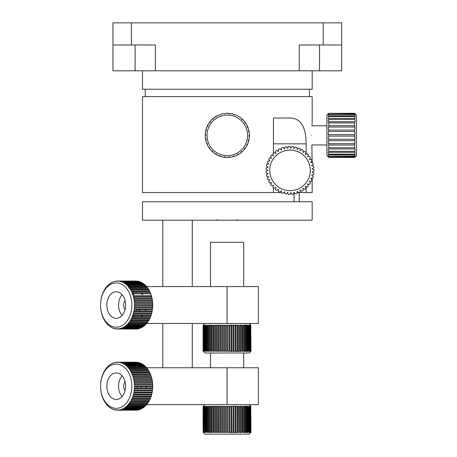 <?xml version="1.0" encoding="UTF-8"?>
<svg xmlns="http://www.w3.org/2000/svg" width="457" height="457" viewBox="0 0 457 457"><rect width="100%" height="100%" fill="white"/><g stroke="black" fill="none" stroke-linecap="round" stroke-linejoin="round"><path stroke-width="0.69" d="M299.249 70.806L155.386 70.806L155.386 44.98L112.965 44.98L112.965 22.85L341.67 22.85L341.67 44.98L299.249 44.98L299.249 70.806L341.67 70.806L341.67 44.98M112.965 44.98L112.965 70.806L155.386 70.806M312.16 123.367L312.16 96.627L142.475 96.627L142.475 192.534L281.495 192.534M312.16 70.806L312.16 89.246L142.475 89.246L142.475 70.806M311.954 124.95L312.051 124.184M311.308 135.358C312.234 119.888 312.234 119.888 311.308 135.358C312.234 150.827 312.234 150.827 311.308 135.358M312.16 162.652L311.857 144.949L326.915 144.949M283.791 192.534L284.585 192.534M293.937 192.534L294.331 192.534M297.004 192.534L298.392 192.534M299.249 201.754L299.249 192.534L306.156 192.534L306.156 186.599M273.429 153.101L273.429 118.02L290.001 118.02C300.677 118.197 306.064 126.806 306.156 143.841L306.156 154.203M312.16 178.156L312.16 192.534L306.156 192.534M273.429 192.534L273.429 187.701M312.16 220.2L142.475 220.2L142.475 201.754L312.16 201.754L312.16 220.2M294.051 201.754L294.051 192.534M192.277 220.2L192.277 286.596M192.277 323.487L192.277 367.754M162.766 220.2L162.766 286.596M162.766 323.487L162.766 367.754M269.739 170.404A20.291 20.291 0 0 1 290.029 150.113A20.291 20.291 0 0 1 310.314 170.404A20.291 20.291 0 0 1 290.029 190.689A20.291 20.291 0 0 1 269.739 170.404M313.993 169.581L312.102 168.787L313.993 169.581A23.975 23.975 0 0 1 313.993 171.221L312.102 172.015L313.993 171.221M312.102 168.787L313.856 167.725L312.102 168.787M313.616 166.102L311.634 165.588L313.616 166.102A23.975 23.975 0 0 1 313.856 167.725M311.634 165.588L313.211 164.286L311.634 165.588M312.737 162.709L310.703 162.498L312.737 162.709A23.975 23.975 0 0 1 313.211 164.286M310.703 162.498L312.074 160.973L310.703 162.498M311.377 159.487L309.332 159.567L311.377 159.487A23.975 23.975 0 0 1 312.074 160.973M309.332 159.567L310.469 157.865L309.332 159.567M309.56 156.494L307.544 156.877L309.56 156.494A23.975 23.975 0 0 1 310.469 157.865M307.544 156.877L308.424 155.02L307.544 156.877M307.327 153.798L305.39 154.466L307.327 153.798A23.975 23.975 0 0 1 308.424 155.02M305.39 154.466L305.99 152.507L305.39 154.466M304.728 151.456L302.905 152.404L304.728 151.456A23.975 23.975 0 0 1 305.99 152.507M302.905 152.404L303.214 150.376L302.905 152.404M301.809 149.519L300.146 150.719L301.809 149.519A23.975 23.975 0 0 1 303.214 150.376M300.146 150.719L300.158 148.668L300.146 150.719M298.644 148.028L297.176 149.456L298.644 148.028A23.975 23.975 0 0 1 300.158 148.668M297.176 149.456L296.884 147.428L297.176 149.456M295.296 147.011L294.051 148.639L295.296 147.011A23.975 23.975 0 0 1 296.884 147.428M294.051 148.639L293.468 146.674L294.051 148.639M291.834 146.491L290.835 148.285L291.834 146.491A23.975 23.975 0 0 1 293.468 146.674M290.835 148.285L289.972 146.423L290.835 148.285M288.333 146.486L287.607 148.399L288.333 146.486A23.975 23.975 0 0 1 289.972 146.423M287.607 148.399L286.482 146.686L287.607 148.399M284.865 146.988L284.431 148.988L284.865 146.988A23.975 23.975 0 0 1 286.482 146.686M284.431 148.988L283.072 147.457L284.431 148.988M281.512 147.988L281.375 150.033L281.512 147.988A23.975 23.975 0 0 1 283.072 147.457M281.375 150.033L279.804 148.714L281.375 150.033M278.342 149.468L278.496 151.507L278.342 149.468A23.975 23.975 0 0 1 279.804 148.714M278.496 151.507L276.753 150.433L278.496 151.507M275.417 151.393L275.868 153.392L275.417 151.393A23.975 23.975 0 0 1 276.753 150.433M275.868 153.392L273.989 152.581L275.868 153.392M272.806 153.723L273.543 155.631L272.806 153.723A23.975 23.975 0 0 1 273.989 152.581M273.543 155.631L271.567 155.106L273.543 155.631M270.561 156.408L271.572 158.191L270.561 156.408A23.975 23.975 0 0 1 271.567 155.106M271.572 158.191L269.533 157.956L271.572 158.191M268.727 159.39L269.99 161.007L268.727 159.39A23.975 23.975 0 0 1 269.533 157.956M269.99 161.007L267.939 161.075L269.99 161.007M267.351 162.606L268.836 164.023L267.351 162.606A23.975 23.975 0 0 1 267.939 161.075M268.836 164.023L266.819 164.389L268.836 164.023M266.46 165.994L268.133 167.176L266.46 165.994A23.975 23.975 0 0 1 266.819 164.389M268.133 167.176L266.191 167.833L268.133 167.176M266.071 169.473L267.893 170.404L266.071 169.473A23.975 23.975 0 0 1 266.191 167.833M266.071 171.329L267.893 170.404L266.071 171.329A23.975 23.975 0 0 0 266.191 172.969L268.133 173.626L266.191 172.969M312.102 172.015L313.856 173.077L312.102 172.015M313.856 173.077A23.975 23.975 0 0 1 313.616 174.705L311.634 175.214L313.616 174.705M311.634 175.214L313.211 176.516L311.634 175.214M313.211 176.516A23.975 23.975 0 0 1 312.737 178.093L310.703 178.31L312.737 178.093M310.703 178.31L312.074 179.83L310.703 178.31M312.074 179.83A23.975 23.975 0 0 1 311.377 181.315L309.332 181.235L311.377 181.315M309.332 181.235L310.469 182.937L309.332 181.235M310.469 182.937A23.975 23.975 0 0 1 309.56 184.308L307.544 183.931L309.56 184.308M307.544 183.931L308.424 185.782L307.544 183.931M308.424 185.782A23.975 23.975 0 0 1 307.327 187.004L305.39 186.336L307.327 187.004M305.39 186.336L305.99 188.295L305.39 186.336M305.99 188.295A23.975 23.975 0 0 1 304.728 189.347L302.905 188.404L304.728 189.347M302.905 188.404L303.214 190.426L302.905 188.404M303.214 190.426A23.975 23.975 0 0 1 301.809 191.283L300.146 190.083L301.809 191.283M300.146 190.083L300.158 192.134L300.146 190.083M300.158 192.134A23.975 23.975 0 0 1 298.644 192.78L297.176 191.352L298.644 192.78M297.176 191.352L296.884 193.38L297.176 191.352M296.884 193.38A23.975 23.975 0 0 1 295.296 193.791L294.051 192.168L295.296 193.791M294.051 192.168L293.468 194.134L294.051 192.168M293.468 194.134A23.975 23.975 0 0 1 291.834 194.311L290.835 192.517L291.834 194.311M290.835 192.517L289.972 194.379L290.835 192.517M289.972 194.379A23.975 23.975 0 0 1 288.333 194.316L287.607 192.403L288.333 194.316M287.607 192.403L286.482 194.116L287.607 192.403M286.482 194.116A23.975 23.975 0 0 1 284.865 193.819L284.431 191.814L284.865 193.819M284.431 191.814L283.072 193.345L284.431 191.814M283.072 193.345A23.975 23.975 0 0 1 281.512 192.814L281.375 190.769L281.512 192.814M281.375 190.769L279.804 192.089L281.375 190.769M279.804 192.089A23.975 23.975 0 0 1 278.342 191.334L278.496 189.295L278.342 191.334M278.496 189.295L276.753 190.369L278.496 189.295M276.753 190.369A23.975 23.975 0 0 1 275.417 189.415L275.868 187.416L275.417 189.415M275.868 187.416L273.989 188.221L275.868 187.416M273.989 188.221A23.975 23.975 0 0 1 272.806 187.084L273.543 185.171L272.806 187.084M273.543 185.171L271.567 185.696L273.543 185.171M271.567 185.696A23.975 23.975 0 0 1 270.561 184.4L271.572 182.611L270.561 184.4M271.572 182.611L269.533 182.846L271.572 182.611M269.533 182.846A23.975 23.975 0 0 1 268.727 181.412L269.99 179.795L268.727 181.412M269.99 179.795L267.939 179.727L269.99 179.795M267.939 179.727A23.975 23.975 0 0 1 267.351 178.196L268.836 176.779L267.351 178.196M268.836 176.779L266.819 176.413L268.836 176.779M266.819 176.413A23.975 23.975 0 0 1 266.46 174.808L268.133 173.626L266.46 174.808M355.135 156.94L356.426 155.648L356.426 115.067L355.135 113.776M328.76 136.095L354.581 136.095L355.118 137.905L354.581 139.236L328.76 139.236L328.223 137.905L328.76 136.095L328.223 132.816L328.76 131.479L328.36 127.834L328.76 127.035L328.76 121.762C328.04 121.413 328.04 120.631 328.76 119.408L328.76 118.426C328.04 118.334 328.04 117.712 328.76 116.569L354.581 116.569C355.3 117.712 355.3 118.329 354.581 118.426L355.135 117.9M355.066 114.313L354.581 114.096C355.3 114.507 355.3 114.29 354.581 113.433L354.581 113.285C355.3 113.93 355.3 113.93 354.581 113.285C355.3 113.93 355.3 113.93 354.581 113.285L328.76 113.285C328.04 113.93 328.04 113.93 328.76 113.285C328.04 113.93 328.04 113.93 328.76 113.285L354.581 113.433C355.3 114.29 355.3 114.507 354.581 114.096L328.275 114.313M328.76 116.569L328.76 115.832C328.04 115.998 328.04 115.57 328.76 114.547L354.581 114.547L354.581 114.096M354.581 114.547C355.3 115.57 355.3 115.998 354.581 115.832L328.486 115.884M354.866 115.884L354.581 116.569M328.206 120.916L328.76 119.408L354.581 119.408L354.581 118.426L328.76 118.426M354.581 119.408C355.3 120.625 355.3 121.408 354.581 121.762L328.76 121.762M328.76 122.95L354.581 122.95L354.581 121.762M354.581 122.95L354.581 125.692L328.76 125.692M328.76 127.035L354.581 127.035L354.581 125.692M354.581 127.035L354.98 127.834L354.581 130.039L328.76 130.039M328.76 131.479L354.581 131.479L354.581 130.039M354.581 131.479L355.118 132.816L354.581 134.621L328.76 134.621M354.581 136.095L354.581 134.621M328.206 156.94L326.915 155.648L326.915 115.067L328.206 113.776M328.76 114.547L328.76 114.096C328.04 114.507 328.04 114.29 328.76 113.433M328.36 117.289L328.206 117.9M328.76 145.029L354.581 145.029L354.581 147.765L328.76 147.765L328.76 143.687L328.36 142.881L328.76 140.676L354.581 140.676L354.98 142.881L354.581 143.687L328.76 143.687M328.76 140.676L328.76 139.236M354.581 140.676L354.581 139.236M354.581 145.029L354.581 143.687M328.76 148.953L354.581 148.953C355.3 149.302 355.3 150.085 354.581 151.307L328.76 151.307C328.04 150.09 328.04 149.308 328.76 148.953L328.76 147.765M354.581 148.953L354.581 147.765M328.76 152.29L354.581 152.29C355.3 152.381 355.3 153.004 354.581 154.146L328.76 154.146C328.04 153.004 328.04 152.387 328.76 152.29L328.76 151.307M354.581 152.29L355.135 149.799M328.474 154.832L354.581 154.883C355.3 154.717 355.3 155.146 354.581 156.168L328.76 156.168C328.04 155.152 328.04 154.723 328.76 154.883L328.76 154.146M354.861 154.832L354.581 154.146M328.275 156.408L354.581 156.625C355.3 156.208 355.3 156.425 354.581 157.282L328.76 157.282C328.04 156.425 328.04 156.208 328.76 156.625L328.76 156.168M355.066 156.408L354.581 156.625L354.581 156.168M354.581 157.282L354.581 157.437C355.3 156.785 355.3 156.785 354.581 157.437C355.3 156.785 355.3 156.785 354.581 157.437L328.76 157.437C328.04 156.785 328.04 156.785 328.76 157.437C328.04 156.785 328.04 156.785 328.76 157.437L328.76 157.282C328.04 156.425 328.04 156.208 328.76 156.625M354.98 153.426L355.135 152.815M203.474 406.113L204.947 404.639L258.382 404.639L258.382 367.754L227.078 367.754L227.078 404.639L146.548 404.639M146.548 367.754L227.078 367.754M227.318 115.067A20.291 20.291 0 0 1 247.608 135.358A20.291 20.291 0 0 1 227.318 155.648A20.291 20.291 0 0 1 207.032 135.358A20.291 20.291 0 0 1 227.318 115.067M228.717 157.054L228.054 157.476A22.13 22.13 0 0 1 227.318 157.494A22.13 22.13 0 0 1 226.586 157.476L223.439 157.145A22.13 22.13 0 0 1 221.999 156.842L218.994 155.866A22.13 22.13 0 0 1 217.652 155.266L214.91 153.683A22.13 22.13 0 0 1 213.722 152.821L211.374 150.707A22.13 22.13 0 0 1 210.391 149.616L208.529 147.057A22.13 22.13 0 0 1 207.792 145.783L206.507 142.892A22.13 22.13 0 0 1 206.056 141.493L205.399 138.402A22.13 22.13 0 0 1 205.244 136.94L205.244 133.775A22.13 22.13 0 0 1 205.399 132.313L206.056 129.222A22.13 22.13 0 0 1 206.507 127.823L207.792 124.932A22.13 22.13 0 0 1 208.529 123.664L210.391 121.105A22.13 22.13 0 0 1 211.374 120.008L213.722 117.895A22.13 22.13 0 0 1 214.91 117.032L215.887 116.941M228.054 157.476L231.202 157.145A22.13 22.13 0 0 0 232.636 156.842L235.646 155.866A22.13 22.13 0 0 0 236.989 155.266L239.725 153.683A22.13 22.13 0 0 0 240.913 152.821L243.267 150.707A22.13 22.13 0 0 0 244.249 149.616L246.106 147.057A22.13 22.13 0 0 0 246.843 145.783L248.128 142.892A22.13 22.13 0 0 0 248.585 141.493L249.242 138.402A22.13 22.13 0 0 0 249.396 136.94L249.396 133.775A22.13 22.13 0 0 0 249.242 132.313L248.585 129.222A22.13 22.13 0 0 0 248.128 127.823L246.843 124.932A22.13 22.13 0 0 0 246.106 123.664L244.249 121.105A22.13 22.13 0 0 0 243.267 120.008L240.913 117.895A22.13 22.13 0 0 0 239.725 117.032L236.989 115.45A22.13 22.13 0 0 0 235.646 114.85L234.841 114.97L232.636 113.873L233.596 114.673M228.883 113.73L231.202 113.57A22.13 22.13 0 0 1 232.636 113.873M230.254 113.884L228.054 113.239L228.837 113.713M224.775 113.913L223.439 113.57L224.775 113.913L226.586 113.239A22.13 22.13 0 0 1 228.054 113.239M234.841 114.97L235.646 114.85M241.759 119.323L242.473 119.785M242.507 119.803L243.267 120.008M244.775 122.676L245.375 123.276M245.409 123.299L246.106 123.664M247.031 126.583L247.494 127.297M247.523 127.326L248.128 127.823M248.425 130.873L248.728 131.667M248.751 131.702L249.242 132.313M248.899 135.358L249.031 136.197M249.042 136.237L249.396 136.94M248.425 139.842L248.38 140.693M248.385 140.733L248.585 141.493M247.031 144.138L246.809 144.955M246.809 144.995L246.843 145.783M244.775 148.039L244.386 148.799M244.375 148.839L244.249 149.616M241.759 151.393L241.222 152.055M241.199 152.09L240.913 152.821M238.108 154.049L237.446 154.58M237.417 154.609L236.989 155.266M233.99 155.883L233.23 156.265M233.196 156.288L232.636 156.842M229.574 156.82L228.751 157.037M217.258 116.061L217.652 115.45L214.91 117.032M223.439 113.57A22.13 22.13 0 0 0 221.999 113.873L219.794 114.97L218.994 114.85A22.13 22.13 0 0 0 217.652 115.45M212.882 119.323L213.419 118.66M213.436 118.626L213.722 117.895M209.86 122.676L210.249 121.916M210.26 121.876L210.391 121.105M207.604 126.583L207.826 125.761M207.832 125.721L207.792 124.932M206.21 130.873L206.256 130.022M206.256 129.982L206.056 129.222M205.741 135.358L205.61 134.518M205.599 134.478L205.244 133.775M206.21 139.842L205.907 139.048M205.89 139.014L205.399 138.402M207.604 144.138L207.147 143.418M207.118 143.389L206.507 142.892M209.86 148.039L209.26 147.44M209.226 147.417L208.529 147.057M212.882 151.393L212.168 150.93M212.128 150.913L211.374 150.707M216.527 154.049L215.738 153.741M215.698 153.729L214.91 153.683M220.651 155.883L219.811 155.746M219.771 155.746L218.994 155.866M225.061 156.82L224.216 156.86M224.176 156.871L223.439 157.145M142.435 396.665A12.91 9.129 -90 0 0 143.035 395.996M146.137 387.919A12.91 9.129 -90 0 0 146.217 386.565M146.137 384.474A12.91 9.129 -90 0 0 146.051 383.737M246.46 406.119L246.46 432.67L246.929 432.305L246.929 406.484L246.46 406.119L246.506 406.484L245.186 406.119L245.186 432.67L245.683 432.305L245.683 406.484M245.683 432.305L246.506 432.305L246.46 432.67M250.687 432.676L249.214 434.15L204.947 434.15L203.474 432.676M203.833 432.316L203.833 406.473L203.102 406.484L203.102 432.305L230.876 432.305L230.979 432.608L234.932 432.305L235.018 432.642L236.875 432.305L236.949 432.653L237.543 432.305L240.531 432.305L240.571 432.67L241.13 432.305L243.77 432.305L243.775 432.676L244.295 432.305L244.295 406.484L243.775 406.113L243.77 406.484L241.13 406.484L240.571 406.119L240.531 406.484L237.543 406.484L236.949 406.136L236.875 406.484L235.018 406.153L234.932 406.484L223.284 406.433M243.775 406.113L243.775 432.676M240.571 406.119L240.571 432.67M236.949 406.136L236.949 432.653M235.018 406.153L235.018 432.642M230.979 406.182L230.979 432.608M228.906 406.204L228.906 432.585M225.358 432.333L225.358 406.484M223.284 432.368L223.279 406.484L221.245 406.393M221.245 432.396L221.228 406.484L217.315 406.33M217.315 432.459L217.281 406.484L216.687 406.359L204.016 406.484L203.828 432.305L204.016 406.484M213.065 432.368L213.63 432.305L213.63 406.484L213.065 406.422M211.408 432.333L211.951 432.305L211.951 406.484L211.408 406.456M208.478 432.305L208.952 432.305L208.952 406.484L208.478 406.484L208.478 432.305M207.227 432.305L207.655 432.305L207.655 406.484L207.227 406.484L207.227 432.305M206.13 432.305L206.501 432.305L206.501 406.484L206.13 406.484L206.13 432.305M205.193 432.305L205.507 432.305L205.507 406.484L205.193 406.484L205.193 432.305M203.405 432.305L203.531 406.484L203.405 432.305M203.165 432.305L203.228 406.484L203.165 432.305M204.679 406.484L204.679 432.305L204.422 406.484M245.186 406.119L245.209 406.484L243.77 406.484M243.77 432.305L245.209 432.305L245.186 432.67M247.585 406.13L247.585 432.659L248.025 432.305L248.025 406.484L247.585 406.13L247.66 406.484L246.506 406.484M246.506 432.305L247.66 432.305L247.585 432.659M249.351 406.153L249.351 432.642L249.733 432.305L249.733 406.484L249.351 406.153L249.482 406.484L248.654 406.484L248.654 432.305L248.962 432.305L248.962 406.484M248.962 432.305L249.482 432.305L249.351 432.642M249.979 406.164L249.979 432.625L250.333 432.305L250.333 406.484L249.979 406.164L250.139 406.484L249.733 406.484M249.733 432.305L250.139 432.305L249.979 432.625M250.43 406.182L250.43 432.608L250.756 432.305L250.756 406.484L250.43 406.182L250.333 406.484M250.333 432.305L250.43 432.608M250.704 406.204L250.704 432.585L250.996 432.305L250.756 406.484M250.796 406.227L250.796 432.568M211.385 406.484L211.385 432.305M213.025 406.484L213.025 432.305M216.612 406.484L216.612 432.305M220.52 406.484L220.52 432.305M222.553 406.484L222.553 432.305M224.621 406.484L224.621 432.305M226.712 406.484L226.712 432.305M239.388 417.549L238.748 417.549M233.641 417.549L232.927 417.549M219.229 432.305L219.229 406.484L219.229 417.549L218.532 417.549M215.413 432.305L215.413 406.484L215.413 417.549L214.773 417.549M242.77 432.305L242.77 406.484M240.531 432.305L241.13 432.305L241.13 406.484M242.204 406.484L242.204 432.305M239.388 432.305L239.388 406.484M237.543 432.305L237.543 406.484M238.697 406.313L238.748 432.305M235.623 432.305L235.623 406.484M233.641 432.305L233.641 406.484M231.608 432.305L231.608 406.484M233.093 406.13L232.927 432.305M229.534 432.305L229.534 406.484M227.449 432.305L227.449 406.484M218.532 406.484L218.532 432.305M214.773 406.484L214.773 432.305M210.386 432.676L210.386 406.484M209.866 406.484L209.866 432.305M203.828 406.484L203.828 432.305M248.025 432.305L248.654 432.305M248.654 406.484L248.025 406.484M135.523 362.224L117.266 362.224L117.266 362.59L117.786 362.224A23.975 16.955 90 0 1 118.746 362.281L119.266 362.344A23.975 16.955 90 0 1 120.214 362.521L120.728 362.652A23.975 16.955 90 0 1 121.665 362.944L122.168 363.132A23.975 16.955 90 0 1 123.082 363.543L123.573 363.795A23.975 16.955 90 0 1 124.458 364.309L124.927 364.623A23.975 16.955 90 0 1 125.778 365.252L126.229 365.617A23.975 16.955 90 0 1 127.04 366.348L127.463 366.771A23.975 16.955 90 0 1 128.223 367.594L128.623 368.068A23.975 16.955 90 0 1 129.331 368.982L129.697 369.502A23.975 16.955 90 0 1 130.348 370.501L130.679 371.067A23.975 16.955 90 0 1 131.268 372.141L131.565 372.746A23.975 16.955 90 0 1 132.079 373.889L132.341 374.529A23.975 16.955 90 0 1 132.781 375.728L133.004 376.397A23.975 16.955 90 0 1 133.37 377.648L133.547 378.345A23.975 16.955 90 0 1 133.832 379.636L133.97 380.35A23.975 16.955 90 0 1 134.175 381.669L134.267 382.395A23.975 16.955 90 0 1 134.392 383.737L134.438 384.474A23.975 16.955 90 0 1 134.478 385.828L134.478 386.565A23.975 16.955 90 0 1 134.438 387.919L134.392 388.65A23.975 16.955 90 0 1 134.267 389.998L134.175 390.724A23.975 16.955 90 0 1 133.97 392.043L133.832 392.757A23.975 16.955 90 0 1 133.547 394.048L133.37 394.739A23.975 16.955 90 0 1 133.004 395.996L132.781 396.665A23.975 16.955 90 0 1 132.341 397.864L132.079 398.504A23.975 16.955 90 0 1 131.565 399.647L131.268 399.578L131.268 400.246A23.975 16.955 90 0 1 130.679 401.326L130.348 401.892A23.975 16.955 90 0 1 129.697 402.885L129.331 402.783L129.331 403.411A23.975 16.955 90 0 1 128.623 404.325L128.228 404.194L128.223 404.799A23.975 16.955 90 0 1 127.463 405.622L127.04 405.468L127.04 406.044A23.975 16.955 90 0 1 126.229 406.776L125.778 406.593L125.778 407.141A23.975 16.955 90 0 1 124.927 407.77L124.458 407.558L124.458 408.078A23.975 16.955 90 0 1 123.573 408.598L123.082 408.849A23.975 16.955 90 0 1 122.168 409.255L121.665 408.986L121.665 409.449A23.975 16.955 90 0 1 120.728 409.74L120.214 409.872A23.975 16.955 90 0 1 119.266 410.049L118.746 409.712L118.746 410.112A23.975 16.955 90 0 1 117.786 410.169L117.266 409.803L117.266 410.169A23.975 16.955 90 0 1 116.312 410.112L115.792 409.712L115.792 410.049A23.975 16.955 90 0 1 114.838 409.872L114.324 409.438L114.33 409.74L114.753 409.74M116.221 408.329A22.13 15.652 -90 0 0 131.873 386.194A22.13 15.652 -90 0 0 116.221 364.063A22.13 15.652 -90 0 0 100.574 386.194A22.13 15.652 -90 0 0 116.221 408.329M134.181 382.4L152.524 382.395L152.438 381.669A23.975 16.955 -90 0 0 152.227 380.35L152.095 379.636A23.975 16.955 -90 0 0 151.804 378.345L151.627 377.648A23.975 16.955 -90 0 0 151.261 376.397L132.81 376.431M133.838 380.361L152.227 380.35M133.398 378.362L151.804 378.345M132.084 374.574L150.599 374.529A23.975 16.955 -90 0 1 151.038 375.728L132.781 375.728M131.268 372.809L149.822 372.746A23.975 16.955 -90 0 1 150.336 373.889L132.079 373.889M130.348 371.153L148.942 371.067A23.975 16.955 -90 0 1 149.525 372.141L131.268 372.141M128.228 368.199L146.886 368.068A23.975 16.955 -90 0 1 147.588 368.982L129.331 368.982M123.573 363.795L141.83 363.795A23.975 16.955 -90 0 1 142.715 364.309L124.458 364.309L124.927 364.623L143.19 364.623A23.975 16.955 -90 0 1 144.035 365.252L125.778 365.252L126.229 365.617L144.486 365.617A23.975 16.955 -90 0 1 145.297 366.348L127.04 366.348L127.463 366.771L145.726 366.771A23.975 16.955 -90 0 1 146.486 367.594L128.223 367.594M120.728 362.652L138.985 362.652A23.975 16.955 -90 0 1 139.922 362.944L121.665 362.944L140.425 363.132A23.975 16.955 -90 0 1 141.339 363.543L123.082 363.543M117.786 362.224L136.049 362.224A23.975 16.955 -90 0 1 137.003 362.281L118.746 362.281L137.523 362.344A23.975 16.955 -90 0 1 138.471 362.521L120.214 362.521M146.925 368.982A22.13 15.652 90 0 1 147.365 369.502M134.392 383.737L152.649 383.737A22.13 15.652 90 0 1 152.695 384.474L152.649 383.737A23.975 16.955 -90 0 0 152.524 382.395M134.478 385.828L152.741 385.828A22.13 15.652 90 0 1 152.695 387.919A23.975 16.955 -90 0 0 152.741 386.565L152.741 385.828A23.975 16.955 -90 0 0 152.695 384.474L134.438 384.474M151.124 395.996A22.13 15.652 90 0 1 150.879 396.665M148.514 401.326A22.13 15.652 90 0 1 148.125 401.892M138.985 362.652L138.471 362.521M141.83 363.795L141.339 363.543M130.348 370.501L148.605 370.501A23.975 16.955 -90 0 0 147.959 369.502L147.588 368.982M152.695 387.919L134.438 387.919L152.695 387.919L152.649 388.65A23.975 16.955 -90 0 1 152.524 389.998L134.267 389.998M133.97 392.043L152.227 392.043A23.975 16.955 -90 0 0 152.438 390.724L134.175 390.724M133.547 394.048L151.804 394.048A23.975 16.955 -90 0 0 152.095 392.757L133.832 392.757M132.341 397.864L150.599 397.864A23.975 16.955 -90 0 0 151.038 396.665L151.261 395.996A23.975 16.955 -90 0 0 151.627 394.739L133.37 394.739M131.565 399.647L149.822 399.647A23.975 16.955 -90 0 0 150.336 398.504L132.079 398.504M129.697 402.885L147.959 402.885A23.975 16.955 -90 0 0 148.605 401.892L148.942 401.326A23.975 16.955 -90 0 0 149.525 400.246L131.268 400.246M128.623 404.325L146.886 404.325A23.975 16.955 -90 0 0 147.588 403.411L129.331 403.411M127.463 405.622L145.726 405.622A23.975 16.955 -90 0 0 146.486 404.799L128.223 404.799M126.229 406.776L144.486 406.776A23.975 16.955 -90 0 0 145.297 406.044L127.04 406.044M124.927 407.77L143.19 407.77A23.975 16.955 -90 0 0 144.035 407.141L125.778 407.141M122.168 409.255L140.425 409.255A23.975 16.955 -90 0 0 141.339 408.849L141.83 408.598A23.975 16.955 -90 0 0 142.715 408.078L124.458 408.078M119.266 410.049L137.523 410.049A23.975 16.955 -90 0 0 138.471 409.872L138.985 409.74A23.975 16.955 -90 0 0 139.922 409.449L121.665 409.449M117.266 410.169L136.049 410.169A23.975 16.955 -90 0 0 137.003 410.112L118.746 410.112M114.33 409.74A23.975 16.955 90 0 1 113.393 409.449L112.89 409.255L113.262 409.255M112.89 409.255A23.975 16.955 90 0 1 111.976 408.849L111.805 408.598M111.485 408.598A23.975 16.955 90 0 1 110.6 408.078L110.4 407.77M110.126 407.77A23.975 16.955 90 0 1 109.28 407.141L109.052 406.776M108.823 406.776A23.975 16.955 90 0 1 108.018 406.044L107.772 405.622M107.589 405.622A23.975 16.955 90 0 1 106.829 404.799L106.572 404.325M106.43 404.325A23.975 16.955 90 0 1 105.727 403.411L105.464 402.885M105.356 402.885A23.975 16.955 90 0 1 104.71 401.892L104.447 401.326M104.373 401.326A23.975 16.955 90 0 1 103.79 400.246L103.545 399.647M103.493 399.647A23.975 16.955 90 0 1 102.979 398.504L102.716 397.864A23.975 16.955 90 0 1 102.277 396.665L102.071 395.996M102.054 395.996A23.975 16.955 90 0 1 101.688 394.739L101.517 394.048A23.975 16.955 90 0 1 101.22 392.757L101.088 392.043A23.975 16.955 90 0 1 100.877 390.724L100.791 389.998A23.975 16.955 90 0 1 100.66 388.65L100.62 387.919A23.975 16.955 90 0 1 100.574 386.565L100.574 385.828A23.975 16.955 90 0 1 100.62 384.474L100.66 383.737A23.975 16.955 90 0 1 100.786 382.395L100.877 381.669A23.975 16.955 90 0 1 101.088 380.35L101.22 379.636A23.975 16.955 90 0 1 101.511 378.345L101.688 377.648A23.975 16.955 90 0 1 102.054 376.397L102.054 376.431M120.111 409.712L120.705 409.712M125.058 390.689A6.084 4.302 90 0 1 125.058 381.704M116.221 372.918A13.282 9.391 -90 0 0 106.835 386.194A13.282 9.391 -90 0 0 116.221 399.475A13.282 9.391 -90 0 0 125.612 386.194A13.282 9.391 -90 0 0 116.221 372.918M122.093 375.831A13.282 9.391 -90 0 0 122.093 396.562M133.741 396.665A13.282 9.391 -90 0 0 134.301 395.996M137.271 387.919A13.282 9.391 -90 0 0 137.346 386.565M137.271 384.474A13.282 9.391 -90 0 0 137.191 383.737M141.219 387.919A6.084 4.302 -90 0 0 141.384 386.565M141.219 384.474A6.084 4.302 -90 0 0 141.03 383.737M120.214 409.872L138.471 409.872M138.985 409.74L120.728 409.74M123.082 408.849L141.339 408.849M141.83 408.598L123.573 408.598M130.348 401.892L148.605 401.892M148.942 401.326L130.679 401.326M132.781 396.665L151.038 396.665M151.261 395.996L133.004 395.996M134.392 388.65L152.649 388.65M134.478 386.565L152.741 386.565M152.438 381.669L134.175 381.669M152.095 379.636L133.832 379.636M151.627 377.648L133.37 377.648M129.697 369.502L147.959 369.502M116.267 362.344L115.792 362.344L116.312 362.281A23.975 16.955 90 0 1 117.266 362.224M114.753 362.652L114.33 362.652L114.838 362.521A23.975 16.955 90 0 1 115.792 362.344L116.312 362.281M113.262 363.132L112.89 363.132L113.393 362.944A23.975 16.955 90 0 1 114.33 362.652L114.838 362.521M111.805 363.795L111.976 363.543A23.975 16.955 90 0 1 112.89 363.132L113.393 362.944M110.4 364.623L110.6 364.309A23.975 16.955 90 0 1 111.485 363.795L111.976 363.543M106.572 368.068L106.829 367.594A23.975 16.955 90 0 1 107.589 366.771L108.018 366.348A23.975 16.955 90 0 1 108.823 365.617L109.28 365.252A23.975 16.955 90 0 1 110.126 364.623L110.6 364.309M105.464 369.502L105.727 368.982A23.975 16.955 90 0 1 106.43 368.068L106.43 368.199M104.447 371.067L104.71 370.501A23.975 16.955 90 0 1 105.356 369.502L105.356 369.61M103.545 372.746L103.79 372.141A23.975 16.955 90 0 1 104.373 371.067L104.373 371.153M102.751 374.529L102.979 373.889A23.975 16.955 90 0 1 103.493 372.746L103.493 372.809M102.071 376.397L102.277 375.728A23.975 16.955 90 0 1 102.716 374.529L102.716 374.574M115.792 410.049L116.267 410.049M100.574 386.565L100.574 385.828M128.223 286.442L146.486 286.442A23.975 16.955 -90 0 0 145.726 285.614L127.463 285.614L127.04 285.191L145.297 285.191A23.975 16.955 -90 0 0 144.486 284.465L126.229 284.465L125.778 284.094L144.035 284.094A23.975 16.955 -90 0 0 143.19 283.471L124.927 283.471L124.458 283.157L142.715 283.157A23.975 16.955 -90 0 0 141.83 282.637L141.339 282.386A23.975 16.955 -90 0 0 140.425 281.98L121.665 281.792L139.922 281.792A23.975 16.955 -90 0 0 138.985 281.495L138.471 281.369A23.975 16.955 -90 0 0 137.523 281.192L119.266 281.192L137.003 281.129A23.975 16.955 -90 0 0 136.049 281.066L117.266 281.066L117.266 281.432L117.786 281.066A23.975 16.955 90 0 1 118.746 281.129L119.266 281.192A23.975 16.955 90 0 1 120.214 281.369L120.728 281.495A23.975 16.955 90 0 1 121.665 281.792L122.168 281.98A23.975 16.955 90 0 1 123.082 282.386L123.573 282.637A23.975 16.955 90 0 1 124.458 283.157L124.927 283.471A23.975 16.955 90 0 1 125.778 284.094L126.229 284.465A23.975 16.955 90 0 1 127.04 285.191L127.463 285.614A23.975 16.955 90 0 1 128.223 286.442L128.623 286.916A23.975 16.955 90 0 1 129.331 287.83L129.697 288.35A23.975 16.955 90 0 1 130.348 289.35L130.679 289.915A23.975 16.955 90 0 1 131.268 290.989L131.565 291.595A23.975 16.955 90 0 1 132.079 292.737L132.341 293.377A23.975 16.955 90 0 1 132.781 294.576L133.004 295.245A23.975 16.955 90 0 1 133.37 296.496L133.547 297.187A23.975 16.955 90 0 1 133.832 298.484L133.97 299.192A23.975 16.955 90 0 1 134.175 300.517L134.267 301.243A23.975 16.955 90 0 1 134.392 302.585L134.438 303.322A23.975 16.955 90 0 1 134.478 304.676L134.478 305.413A23.975 16.955 90 0 1 134.438 306.767L134.392 307.498A23.975 16.955 90 0 1 134.267 308.841L134.175 309.566A23.975 16.955 90 0 1 133.97 310.891L133.832 311.605A23.975 16.955 90 0 1 133.547 312.896L133.37 313.588A23.975 16.955 90 0 1 133.004 314.839L132.781 315.507A23.975 16.955 90 0 1 132.341 316.712L132.079 317.347A23.975 16.955 90 0 1 131.565 318.489L131.268 318.426L131.268 319.095A23.975 16.955 90 0 1 130.679 320.168L130.348 320.089L130.348 320.734A23.975 16.955 90 0 1 129.697 321.734L129.331 322.254A23.975 16.955 90 0 1 128.623 323.173L128.228 323.042L128.223 323.647A23.975 16.955 90 0 1 127.463 324.47L127.04 324.316L127.04 324.893A23.975 16.955 90 0 1 126.229 325.618L125.778 325.441L125.778 325.99A23.975 16.955 90 0 1 124.927 326.612L124.458 326.407L124.458 326.926A23.975 16.955 90 0 1 123.573 327.446L123.082 327.206L123.082 327.698A23.975 16.955 90 0 1 122.168 328.103L121.665 327.835L121.665 328.297A23.975 16.955 90 0 1 120.728 328.589L120.214 328.286L120.214 328.714A23.975 16.955 90 0 1 119.266 328.891L118.746 328.56L118.746 328.96A23.975 16.955 90 0 1 117.786 329.017L117.266 328.652L117.266 329.017L136.049 329.017A23.975 16.955 -90 0 0 137.003 328.96L118.746 328.96M117.266 329.017A23.975 16.955 90 0 1 116.312 328.96L115.792 328.56L115.792 328.891A23.975 16.955 90 0 1 114.838 328.714L114.324 328.286L114.33 328.589L114.753 328.589M116.221 327.178A22.13 15.652 -90 0 0 131.873 305.042A22.13 15.652 -90 0 0 116.221 282.912A22.13 15.652 -90 0 0 100.574 305.042A22.13 15.652 -90 0 0 116.221 327.178M134.398 303.322L152.695 303.322L152.649 302.585A23.975 16.955 -90 0 0 152.524 301.243L152.438 300.517A23.975 16.955 -90 0 0 152.227 299.192L152.095 298.484A23.975 16.955 -90 0 0 151.804 297.187L151.627 296.496A23.975 16.955 -90 0 0 151.261 295.245L151.038 294.576A23.975 16.955 -90 0 0 150.599 293.377L132.359 293.423M134.181 301.249L152.524 301.243M132.084 293.423L150.599 293.377L150.336 292.737A23.975 16.955 -90 0 0 149.822 291.595L149.525 290.989A23.975 16.955 -90 0 0 148.942 289.915L148.605 289.35A23.975 16.955 -90 0 0 147.959 288.35L129.331 288.458M128.228 287.042L146.886 286.916A23.975 16.955 -90 0 1 147.588 287.83L129.331 287.83M148.125 289.35A22.13 15.652 90 0 1 148.514 289.915M149.182 290.989A22.13 15.652 90 0 1 149.519 291.595M150.41 293.423A22.13 15.652 90 0 1 151.124 295.245M151.53 296.496A22.13 15.652 90 0 1 151.724 297.187M152.038 298.484A22.13 15.652 90 0 1 152.187 299.192M134.478 304.676L152.741 304.676A22.13 15.652 90 0 1 152.741 305.413L152.741 304.676A23.975 16.955 -90 0 0 152.695 303.322M152.41 309.566A22.13 15.652 90 0 1 152.187 310.88M151.724 312.896A22.13 15.652 90 0 1 151.53 313.588M150.879 315.507A22.13 15.652 90 0 1 150.41 316.661M147.365 321.734A22.13 15.652 90 0 1 146.925 322.254M134.267 308.841L152.524 308.841A23.975 16.955 -90 0 0 152.649 307.498L152.695 306.761A23.975 16.955 -90 0 0 152.741 305.413L134.478 305.413M133.97 310.88L152.227 310.891A23.975 16.955 -90 0 0 152.438 309.566L134.175 309.566M133.004 314.839L151.261 314.839A23.975 16.955 -90 0 0 151.627 313.588L151.804 312.896A23.975 16.955 -90 0 0 152.095 311.605L133.832 311.605M132.359 316.661L150.599 316.712A23.975 16.955 -90 0 0 151.038 315.507L132.781 315.507M131.565 318.489L149.822 318.489A23.975 16.955 -90 0 0 150.336 317.347L132.079 317.347M130.679 320.168L148.942 320.168A23.975 16.955 -90 0 0 149.525 319.095L131.268 319.095M128.623 323.173L146.886 323.173A23.975 16.955 -90 0 0 147.588 322.254L147.959 321.734A23.975 16.955 -90 0 0 148.605 320.734L130.348 320.734M127.463 324.47L145.726 324.47A23.975 16.955 -90 0 0 146.486 323.647L128.223 323.647M126.229 325.618L144.486 325.618A23.975 16.955 -90 0 0 145.297 324.893L127.04 324.893M124.927 326.612L143.19 326.612A23.975 16.955 -90 0 0 144.035 325.99L125.778 325.99M123.573 327.446L141.83 327.446A23.975 16.955 -90 0 0 142.715 326.926L124.458 326.926M122.168 328.103L140.425 328.103A23.975 16.955 -90 0 0 141.339 327.698L123.082 327.698M120.728 328.589L138.985 328.589A23.975 16.955 -90 0 0 139.922 328.297L121.665 328.297M119.266 328.891L137.523 328.891A23.975 16.955 -90 0 0 138.471 328.714L120.214 328.714M114.33 328.589A23.975 16.955 90 0 1 113.393 328.297L112.89 328.103A23.975 16.955 90 0 1 111.976 327.698L111.805 327.446M111.485 327.446A23.975 16.955 90 0 1 110.6 326.926L110.4 326.612M110.126 326.612A23.975 16.955 90 0 1 109.28 325.99L109.052 325.618M108.823 325.618A23.975 16.955 90 0 1 108.018 324.893L107.589 324.47A23.975 16.955 90 0 1 106.829 323.647L106.572 323.173M106.43 323.173A23.975 16.955 90 0 1 105.727 322.254L105.464 321.734M105.356 321.734A23.975 16.955 90 0 1 104.71 320.734L104.447 320.168M104.373 320.168A23.975 16.955 90 0 1 103.79 319.095L103.545 318.489M103.493 318.489A23.975 16.955 90 0 1 102.979 317.347L102.716 316.712A23.975 16.955 90 0 1 102.277 315.507L102.071 314.839M102.054 314.839A23.975 16.955 90 0 1 101.688 313.588L101.517 312.896A23.975 16.955 90 0 1 101.22 311.605L101.088 310.891A23.975 16.955 90 0 1 100.877 309.566L100.791 308.841A23.975 16.955 90 0 1 100.66 307.498L100.62 306.767A23.975 16.955 90 0 1 100.574 305.413M152.695 306.767L134.438 306.767M152.227 310.891L133.97 310.891M150.599 316.712L132.341 316.712M125.058 309.538A6.084 4.302 90 0 1 125.058 300.546M138.282 299.192A6.084 4.302 -90 0 0 137.089 298.958L136.306 298.958M116.221 291.76A13.282 9.391 -90 0 0 106.835 305.042A13.282 9.391 -90 0 0 116.221 318.323A13.282 9.391 -90 0 0 125.612 305.042A13.282 9.391 -90 0 0 116.221 291.76M122.093 294.674A13.282 9.391 -90 0 0 122.093 315.41M132.507 316.661A13.282 9.391 -90 0 0 133.741 315.507M135.146 313.588A13.282 9.391 -90 0 0 135.535 312.896M136.397 310.88A13.282 9.391 -90 0 0 136.792 309.566M136.392 299.192A13.282 9.391 -90 0 0 136.123 298.484M135.535 297.187A13.282 9.391 -90 0 0 135.146 296.496M134.301 295.245A13.282 9.391 -90 0 0 132.507 293.423M138.311 310.88A6.084 4.302 -90 0 0 139.968 309.566M129.331 322.254L147.588 322.254M147.959 321.734L129.697 321.734M133.37 313.588L151.627 313.588M151.804 312.896L133.547 312.896M134.392 307.498L152.649 307.498M152.649 302.585L134.392 302.585M152.438 300.517L134.175 300.517M133.97 299.192L152.227 299.192M133.547 297.187L151.804 297.187M152.095 298.484L133.832 298.484M133.004 295.245L151.261 295.245M151.627 296.496L133.37 296.496M150.336 292.737L132.079 292.737M131.565 291.595L149.822 291.595M130.679 289.915L148.942 289.915M149.525 290.989L131.268 290.989M148.605 289.35L130.348 289.35M123.573 282.637L141.83 282.637M141.339 282.386L123.082 282.386M120.728 281.495L138.985 281.495M138.471 281.369L120.214 281.369M116.267 281.192L115.792 281.192L116.312 281.129A23.975 16.955 90 0 1 117.266 281.066M114.753 281.495L114.33 281.495L114.838 281.369A23.975 16.955 90 0 1 115.792 281.192L116.312 281.129M111.805 282.637L111.976 282.386A23.975 16.955 90 0 1 112.89 281.98L113.393 281.792A23.975 16.955 90 0 1 114.33 281.495L114.838 281.369M113.262 281.98L112.89 281.98M110.4 283.471L110.6 283.157A23.975 16.955 90 0 1 111.485 282.637L111.976 282.386M109.046 284.465L109.28 284.094A23.975 16.955 90 0 1 110.126 283.471L110.6 283.157M106.572 286.916L106.829 286.442A23.975 16.955 90 0 1 107.589 285.614L108.018 285.191A23.975 16.955 90 0 1 108.823 284.465L108.823 284.648M105.464 288.35L105.727 287.83A23.975 16.955 90 0 1 106.43 286.916L106.43 287.042M104.447 289.915L104.71 289.35A23.975 16.955 90 0 1 105.356 288.35L105.356 288.458M103.545 291.595L103.79 290.989A23.975 16.955 90 0 1 104.373 289.915L104.373 290.001M102.751 293.377L102.979 292.737A23.975 16.955 90 0 1 103.493 291.595L103.493 291.657M102.071 295.245L102.277 294.576A23.975 16.955 90 0 1 102.716 293.377L102.716 293.423M100.574 304.676A23.975 16.955 90 0 1 100.62 303.322L100.66 302.585A23.975 16.955 90 0 1 100.786 301.243L100.877 300.517A23.975 16.955 90 0 1 101.088 299.192L101.22 298.484A23.975 16.955 90 0 1 101.511 297.187L101.688 296.496A23.975 16.955 90 0 1 102.054 295.245L102.054 295.279M112.89 328.103L113.262 328.103M115.792 328.891L116.267 328.891M243.678 286.596L243.678 242.336L210.477 242.336L210.477 286.596M203.474 324.961L204.947 323.487L258.382 323.487L258.382 286.596L227.078 286.596L227.078 323.487L146.548 323.487M146.548 286.596L227.078 286.596M246.46 324.967L246.46 351.513L246.929 351.153L246.929 325.333L245.186 324.961L245.186 351.519L245.683 351.153L245.683 325.333M245.683 351.153L246.506 351.153L246.46 351.513M250.687 351.519L249.214 352.998L204.947 352.998L203.474 351.519M207.227 351.153L207.655 351.153L207.227 351.153L207.227 325.333L207.655 325.333L204.679 325.333L204.679 351.153L204.679 325.333L204.016 325.333L203.828 351.153L203.833 325.321L203.102 325.333L203.102 351.153L230.876 351.153L230.979 351.456L234.932 351.153L235.018 351.484L236.875 351.153L236.949 351.496L240.531 351.153L240.571 351.513L241.13 351.153L243.77 351.153L243.775 351.519L244.295 351.153L244.295 325.333L243.775 324.961L243.77 325.333L241.13 325.333L240.571 324.967L240.531 325.333L237.543 325.333L236.949 324.984L236.875 325.333L235.018 324.996L234.932 325.333L230.979 325.03L230.876 325.333L225.358 325.304M243.775 324.961L243.775 351.519M240.571 324.967L240.571 351.513M236.949 324.984L236.949 351.496M235.018 324.996L235.018 351.484M230.979 325.03L230.979 351.456M228.906 325.047L228.906 351.433M225.358 351.182L225.358 325.333L223.284 325.27M223.284 351.216L223.279 325.333L217.315 325.178M217.315 351.307L217.281 325.333L209.866 325.333L210.386 324.961L210.386 351.153M211.408 351.182L211.951 351.153L211.951 325.333L211.408 325.304M209.866 351.153L209.866 325.333L208.478 325.333L208.478 351.153L208.952 351.153L208.952 325.333L207.655 325.333L207.655 351.153M206.13 351.153L206.501 351.153L206.501 325.333L206.13 325.333L206.13 351.153M205.193 351.153L205.507 351.153L205.507 325.333L205.193 325.333L205.193 351.153M203.405 351.153L203.531 325.333L203.405 351.153M203.165 351.153L203.228 325.333L203.165 351.153M204.016 325.333L204.016 351.153L203.828 325.333M245.186 324.961L245.209 325.333L243.77 325.333M243.77 351.153L245.209 351.153L245.186 351.519M247.585 324.973L247.585 351.507L248.025 351.153L248.025 325.333L247.585 324.973L247.66 325.333L246.506 325.333M246.506 351.153L247.66 351.153L247.585 351.507M249.351 324.996L249.351 351.484L249.733 351.153L249.733 325.333L249.351 324.996L249.482 325.333L248.654 325.333L248.654 351.153L248.962 351.153L248.962 325.333M248.962 351.153L249.482 351.153L249.351 351.484M249.979 325.013L249.979 351.473L250.333 351.153L250.333 325.333L249.979 325.013L250.139 325.333L249.733 325.333M249.733 351.153L250.139 351.153L249.979 351.473M250.43 325.03L250.43 351.456L250.756 351.153L250.756 325.333L250.43 325.03L250.333 325.333M250.333 351.153L250.43 351.456M250.704 325.047L250.704 351.433L250.996 351.153L250.756 325.333M250.796 325.07L250.796 351.41M211.385 325.333L211.385 351.153M216.612 325.333L216.612 351.153M222.553 325.333L222.553 351.153M224.621 325.333L224.621 351.153M226.712 325.333L226.712 351.153M242.77 351.153L242.77 325.333M241.13 351.153L241.13 325.333M242.204 325.333L242.204 351.153M239.388 351.153L239.388 325.333M237.543 351.153L237.543 325.333M238.748 325.333L238.748 351.153M235.623 351.153L235.623 325.333M233.641 351.153L233.641 325.333M231.608 351.153L231.608 325.333M232.927 325.333L232.927 351.153M229.534 351.153L229.534 325.333M227.449 351.153L227.449 325.333M221.228 351.153L221.228 325.333M219.229 351.153L219.229 325.333M220.52 325.333L220.52 351.153M218.532 325.333L218.532 351.153M215.413 351.153L215.413 325.333M213.63 351.153L213.63 325.333M214.773 325.333L214.773 351.153M213.025 325.333L213.025 351.153M248.025 351.153L248.654 351.153M248.654 325.333L248.025 325.333M210.386 324.961L210.386 325.333M133.113 293.423A12.91 9.129 -90 0 0 132.793 293.651M132.793 316.433A12.91 9.129 -90 0 0 133.113 316.661M141.07 316.661A12.91 9.129 -90 0 0 142.435 315.507M143.932 313.588A12.91 9.129 -90 0 0 144.338 312.896M145.235 310.88A12.91 9.129 -90 0 0 145.64 309.566M145.229 299.192A12.91 9.129 -90 0 0 144.955 298.484M144.338 297.187A12.91 9.129 -90 0 0 143.932 296.496M143.035 295.245A12.91 9.129 -90 0 0 141.07 293.423M131.41 44.98L131.41 22.85M323.225 44.98L323.225 22.85M319.54 44.98L319.54 70.806M135.101 44.98L135.101 70.806M273.429 143.841L306.156 143.841M145.246 89.246L145.246 96.627M309.395 89.246L309.395 96.627M312.16 165.154L312.16 165.725M312.16 175.077L312.16 175.654M243.678 367.754L243.678 352.998M210.477 367.754L210.477 352.998M326.915 125.766L311.857 125.766M249.214 404.639L250.687 406.113M120.111 362.681L120.705 362.681L120.111 362.681M217.172 219.646L217.726 220.2M237.463 219.646L236.909 220.2M120.111 281.523L120.705 281.523L120.111 281.523M249.214 323.487L250.687 324.961"/></g></svg>
